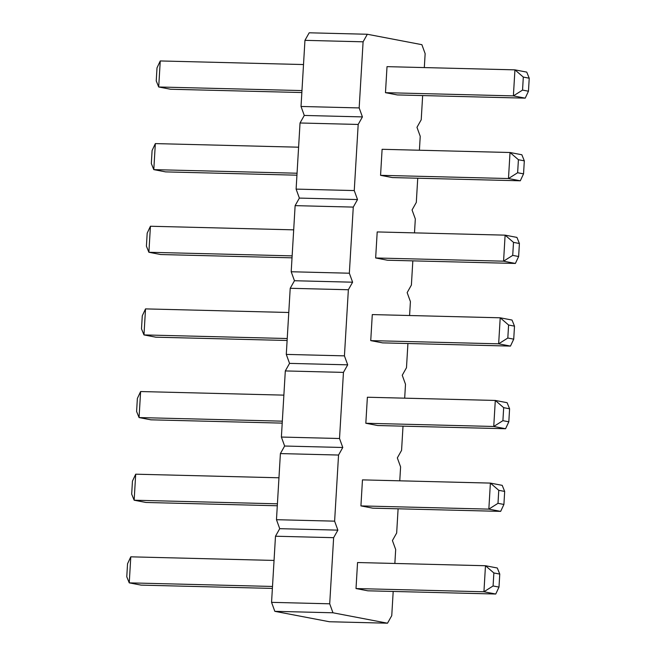 <?xml version="1.0" encoding="UTF-8"?>
<svg xmlns="http://www.w3.org/2000/svg" width="656" height="656" viewBox="0 0 656 656"><rect width="100%" height="100%" fill="white"/><g stroke="black" fill="none" stroke-linecap="round" stroke-linejoin="round"><path stroke-width="0.98" d="M422.653 95.571L421.218 119.777L416.97 127.321L420.234 136.3L419.405 150.232M332.969 612.786L329.706 603.807L333.633 537.682L337.873 530.138L279.727 528.679L275.487 536.223L271.559 602.347L274.823 611.326L329.361 621.74L387.507 623.2L332.969 612.786L274.823 611.326M393.19 591.45L391.755 615.656L387.507 623.2M398.102 508.802L396.667 533.008L392.419 540.552L395.683 549.531L394.855 563.463M403.014 426.154L401.57 450.36L397.331 457.904L400.595 466.892L399.766 480.815M407.925 343.514L406.482 367.713L402.243 375.265L405.498 384.244L404.678 398.167M412.829 260.867L411.394 285.065L407.155 292.617L410.41 301.596L409.582 315.52M417.741 178.219L416.306 202.417L412.058 209.969L415.322 218.948L414.494 232.88M337.873 530.138L334.617 521.159L338.545 455.043L342.785 447.49L339.521 438.511L343.449 372.395L347.696 364.843L344.433 355.864L348.361 289.747L352.608 282.203L349.345 273.216L353.272 207.099L357.52 199.555L354.256 190.568L358.184 124.451L362.424 116.907L359.168 107.928L363.096 41.812L367.335 34.26L421.882 44.674L425.145 53.653L424.317 67.584M380.562 175.324L508.482 178.539L520.298 180.794L392.378 177.579L380.562 175.324L382.104 149.297L510.024 152.504L521.848 154.759L524.316 160.851L523.545 173.865L517.633 172.741L518.412 159.72L524.316 160.851M385.474 92.676L513.386 95.891L525.21 98.146L397.29 94.931L385.474 92.676L387.015 66.65L514.935 69.856L526.752 72.119L529.228 78.203L528.457 91.217L522.545 90.093L523.316 77.08L529.228 78.203M513.5 242.367L505.112 235.151L503.57 261.178L515.386 263.441L387.466 260.227L375.65 257.972L377.2 231.937L505.112 235.151L516.936 237.406L519.404 243.499L518.634 256.512L512.721 255.381L513.5 242.367L519.404 243.499M498.765 490.311L490.385 483.095L488.843 509.122L500.659 511.377L372.739 508.162L360.923 505.907L362.465 479.88L490.385 483.095L502.201 485.35L504.677 491.434L503.906 504.456L497.994 503.324L498.765 490.311L504.677 491.434M365.827 423.259L493.747 426.474L505.571 428.729L377.651 425.523L365.827 423.259L367.376 397.233L495.296 400.447L507.113 402.702L509.589 408.795L508.818 421.808L502.906 420.676L503.677 407.663L509.589 408.795M370.738 340.62L498.658 343.826L510.475 346.089L382.563 342.875L370.738 340.62L372.288 314.585L500.208 317.799L512.024 320.054L514.501 326.147L513.722 339.16L507.818 338.029L508.589 325.015L514.501 326.147M493.861 572.959L485.473 565.734L483.931 591.769L495.747 594.024L367.827 590.81L356.011 588.555L357.553 562.528L485.473 565.734L497.297 567.998L499.765 574.082L498.995 587.095L493.082 585.972L493.861 572.959L499.765 574.082M334.617 521.159L276.471 519.7L279.727 528.679M276.471 519.7L280.399 453.583L284.638 446.031L281.383 437.052L285.311 370.935L289.55 363.383L286.287 354.404L290.214 288.287L294.462 280.735L291.198 271.756L295.126 205.64L299.374 198.096L296.11 189.108L300.038 122.992L304.277 115.448L301.022 106.469L304.95 40.344L309.189 32.8L367.335 34.26M329.706 603.807L271.559 602.347M333.633 537.682L275.487 536.223M338.545 455.043L280.399 453.583M342.785 447.49L284.638 446.031M339.521 438.511L281.383 437.052M343.449 372.395L285.311 370.935M347.696 364.843L289.55 363.383M344.433 355.864L286.287 354.404M348.361 289.747L290.214 288.287M352.608 282.203L294.462 280.735M349.345 273.216L291.198 271.756M353.272 207.099L295.126 205.64M357.52 199.555L299.374 198.096M354.256 190.568L296.11 189.108M358.184 124.451L300.038 122.992M362.424 116.907L304.277 115.448M359.168 107.928L301.022 106.469M363.096 41.812L304.95 40.344M517.633 172.741L508.482 178.539L510.024 152.504L518.412 159.72M522.545 90.093L513.386 95.891L514.935 69.856L523.316 77.08M512.721 255.381L503.57 261.178L375.65 257.972M497.994 503.324L488.843 509.122L360.923 505.907M502.906 420.676L493.747 426.474L495.296 400.447L503.677 407.663M507.818 338.029L498.658 343.826L500.208 317.799L508.589 325.015M493.082 585.972L483.931 591.769L356.011 588.555M298.603 147.198L155.341 143.598L153.799 169.633L151.323 163.541L152.094 150.527L155.341 143.598M296.938 175.185L165.615 171.888L153.799 169.633L297.053 173.225M303.507 64.55L160.253 60.951L158.703 86.986L156.235 80.893L157.005 67.88L160.253 60.951M301.85 92.537L170.527 89.241L158.703 86.986L301.965 90.577M292.027 257.833L160.704 254.536L148.887 252.273L150.429 226.246L293.691 229.846M292.141 255.873L148.887 252.273L146.411 246.189L147.182 233.175L150.429 226.246M277.414 503.816L134.152 500.216L135.702 474.19L278.956 477.781M277.299 505.768L145.976 502.471L134.152 500.216L131.684 494.124L132.455 481.11L135.702 474.19M283.868 395.133L140.614 391.542L139.064 417.569L136.596 411.484L137.366 398.463L140.614 391.542M282.203 423.12L150.888 419.824L139.064 417.569L282.326 421.168M288.779 312.486L145.525 308.894L143.976 334.921L141.499 328.836L142.278 315.815L145.525 308.894M287.115 340.48L155.792 337.184L143.976 334.921L287.23 338.521M272.388 588.416L141.065 585.119L129.248 582.864L130.79 556.829L274.052 560.429M272.502 586.456L129.248 582.864L126.772 576.772L127.543 563.758L130.79 556.829M520.298 180.794L523.545 173.865M525.21 98.146L528.457 91.217M515.386 263.441L518.634 256.512M500.659 511.377L503.906 504.456M505.571 428.729L508.818 421.808M510.475 346.089L513.722 339.16M495.747 594.024L498.995 587.095"/></g></svg>
